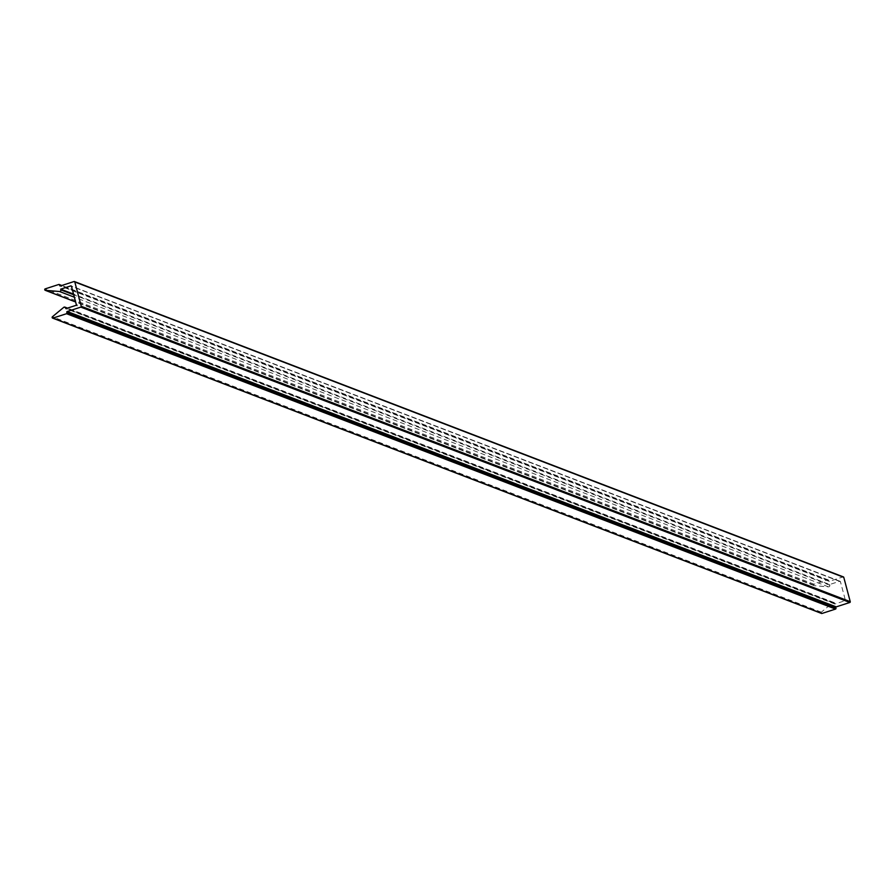 <?xml version="1.0" encoding="UTF-8"?>
<svg xmlns="http://www.w3.org/2000/svg" width="895" height="895" viewBox="0 0 895 895"><rect width="100%" height="100%" fill="white"/><g stroke="black" fill="none" stroke-linecap="round" stroke-linejoin="round"><path stroke-width="0.67" stroke-dasharray="4.47 3.36" d="M821.241 613.198A0.638 0.604 111 0 1 821.185 613.041L821.129 612.851A0.638 0.604 111 0 1 821.353 612.169L832.719 602.715A1.287 1.219 111 0 1 834.643 603.319L834.822 604.013L844.869 600.769A0.638 0.604 -69 0 0 845.305 599.963L840.439 581.705A0.638 0.604 -69 0 0 839.689 581.28L829.643 584.524L73.535 294.108M834.822 604.013L65.85 308.641M829.643 584.524L829.822 585.218A1.287 1.219 111 0 1 828.501 586.874L814.305 585.688A0.638 0.604 111 0 1 813.779 585.24L813.734 585.039A0.638 0.604 111 0 1 814.159 584.245L827.752 579.848A0.638 0.604 111 0 1 828.501 580.262L828.669 580.877A0.638 0.604 -69 0 0 829.419 581.291L843.012 576.906M834.643 603.319L66.722 308.361M844.869 600.769L75.896 305.396M845.305 599.963L76.321 304.602M840.439 581.705L71.466 286.333M839.689 581.28L71.399 286.176M829.822 585.218L73.714 294.791M828.501 586.874L74.352 297.207M814.305 585.688L75.616 301.951M813.779 585.24L44.806 289.868M813.734 585.039L44.75 289.667M814.159 584.245L45.175 288.872M827.752 579.848L61.576 285.561M59.462 284.744L58.779 284.487M828.501 580.262L61.397 285.617M828.669 580.877L60.625 285.863M829.419 581.291L60.446 285.93M74.732 281.802L74.039 281.533M821.185 613.041L52.201 317.68M821.129 612.851L52.145 317.479M821.353 612.169L52.369 316.796M832.719 602.715L63.735 307.354M833.916 602.503L67.483 308.115M840.081 581.291L71.097 285.93M814.148 585.643L75.627 301.984M828.143 579.859L61.777 285.494M829.027 581.28L60.054 285.919"/><path stroke-width="1.34" d="M64.16 307.119A1.287 1.219 111 0 1 65.659 307.958L65.85 308.641L75.896 305.396A0.638 0.604 -69 0 0 76.321 304.602L71.466 286.333A0.638 0.604 -69 0 0 70.705 285.919L60.659 289.163L60.849 289.857A1.287 1.219 111 0 1 59.517 291.501L45.321 290.316A0.638 0.604 111 0 1 44.806 289.868L44.75 289.667A0.638 0.604 111 0 1 45.175 288.872L58.779 284.487A0.638 0.604 111 0 1 59.529 284.901L59.685 285.505A0.638 0.604 -69 0 0 60.446 285.93L74.039 281.533A0.638 0.604 111 0 1 74.788 281.959L81.266 306.303A0.638 0.604 111 0 1 80.841 307.108L67.248 311.494A0.638 0.604 -69 0 0 66.812 312.299L66.98 312.903A0.638 0.604 111 0 1 66.554 313.709L52.95 318.094A0.638 0.604 111 0 1 52.201 317.68L52.145 317.479A0.638 0.604 111 0 1 52.369 316.796L63.735 307.354A1.287 1.219 111 0 1 64.16 307.119M73.535 294.108L60.659 289.163M74.732 281.802L843.012 576.906A0.638 0.604 111 0 1 843.772 577.32L850.25 601.675A0.638 0.604 111 0 1 849.825 602.48L836.221 606.866A0.638 0.604 -69 0 0 835.796 607.66L835.964 608.276A0.638 0.604 111 0 1 835.527 609.07L821.934 613.467A0.638 0.604 111 0 1 821.241 613.198M66.722 308.361L65.659 307.958M71.399 286.176L70.705 285.919M73.714 294.791L60.849 289.857M74.352 297.207L59.517 291.501M75.616 301.951L45.321 290.316M61.576 285.561L59.462 284.744M61.397 285.617L59.529 284.901M60.625 285.863L59.685 285.505M843.772 577.32L74.788 281.959M850.25 601.675L81.266 306.303M849.825 602.48L80.841 307.108M836.221 606.866L67.248 311.494M835.796 607.66L66.812 312.299M835.964 608.276L66.98 312.903M835.527 609.07L66.554 313.709M821.934 613.467L52.95 318.094M67.483 308.115L64.943 307.13M75.627 301.984L45.164 290.282M61.777 285.494L59.171 284.487M843.414 576.917L74.43 281.545M821.543 613.455L52.559 318.083"/></g></svg>
